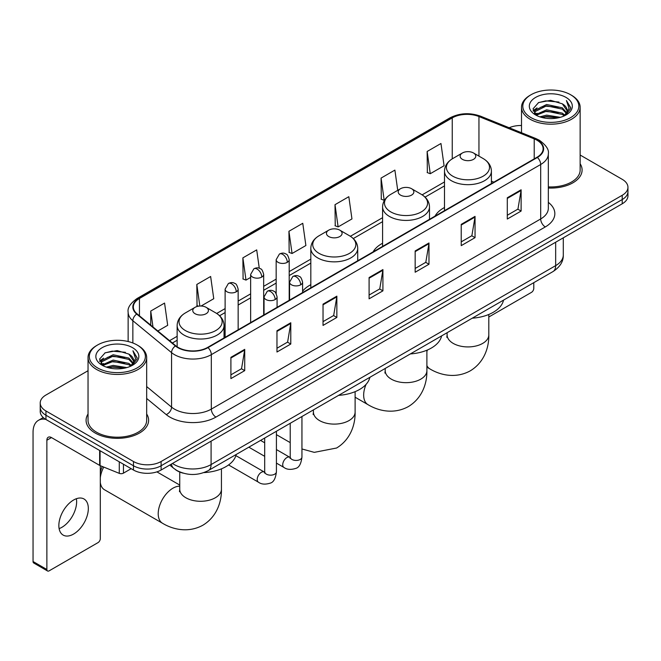 <?xml version="1.0" encoding="UTF-8"?>
<svg xmlns="http://www.w3.org/2000/svg" width="661" height="661" viewBox="0 0 661 661"><rect width="100%" height="100%" fill="white"/><g stroke="black" fill="none" stroke-linecap="round" stroke-linejoin="round"><path stroke-width="0.99" d="M310.819 284.684A34.529 19.937 0 0 0 302.598 291.237M382.587 243.24A34.529 19.937 0 0 0 373.11 251.882M444.498 207.496A34.529 19.937 0 0 0 435.021 216.139M183.114 473.144A19.541 11.287 180 0 1 175.223 469.45M88.037 370.722L45.948 395.022A19.541 11.287 0 0 0 40.222 403.003L40.222 411.514A19.541 11.287 0 0 0 45.948 419.487L133.472 470.021A19.541 11.287 0 0 0 161.11 470.021L622.224 203.795A19.541 11.287 0 0 0 627.95 195.821L627.95 191.566A19.541 11.287 0 0 1 622.224 199.539A19.541 11.287 0 0 0 627.95 191.566L627.95 187.311A19.541 11.287 0 0 0 622.224 179.329L580.143 155.029M40.222 403.003A19.541 11.287 0 0 0 45.948 410.977L133.472 461.51A19.541 11.287 0 0 0 161.11 461.51L161.11 465.765L622.224 199.539L161.11 465.765A19.541 11.287 0 0 1 133.472 465.765A19.541 11.287 0 0 0 161.11 465.765L161.11 470.021M45.948 410.977L45.948 415.232L133.472 465.765L45.948 415.232A19.541 11.287 0 0 1 40.222 407.259A19.541 11.287 0 0 0 45.948 415.232L45.948 419.487M88.037 414.001A31.274 18.054 0 0 0 86.079 420.289A31.274 18.054 0 0 0 95.242 433.054A31.274 18.054 0 0 0 129.316 436.962A31.274 18.054 0 0 0 148.618 420.289A31.274 18.054 0 0 0 146.668 414.001A31.274 18.054 0 0 1 148.618 420.289A31.274 18.054 0 0 1 129.316 436.962A31.274 18.054 0 0 1 95.242 433.054A31.274 18.054 0 0 1 86.079 420.289A31.274 18.054 0 0 1 88.037 414.001M537.005 140.231A20.846 12.038 180 0 1 543.111 148.742A20.846 12.038 180 0 1 537.005 157.252L207.637 347.413A20.846 12.038 180 0 1 175.818 345.81L137.116 313.892A20.846 12.038 180 0 1 133.348 306.993A20.846 12.038 180 0 1 139.454 298.483L452.248 117.889A20.846 12.038 180 0 1 478.952 116.543L534.22 138.884A20.846 12.038 180 0 1 537.005 140.231M537.376 140.025A21.367 12.336 0 0 0 534.518 138.636L479.25 116.295A21.367 12.336 0 0 0 451.884 117.675L139.083 298.268A21.367 12.336 0 0 0 136.695 314.066L175.396 345.976A21.367 12.336 0 0 0 208.008 347.628L537.376 157.467A21.367 12.336 0 0 0 537.376 140.025M230.904 357.337L230.904 378.613L244.719 370.631L244.719 349.355L230.904 357.337M230.904 374.837L241.546 368.689L244.661 350.066A5.214 3.008 -120 0 0 244.719 349.355M241.455 368.747L244.719 370.631M276.967 330.74L276.967 352.016L290.782 344.034L290.782 322.758L276.967 330.74M276.967 348.24L287.609 342.092L290.733 323.469A5.214 3.008 -120 0 0 290.782 322.758M287.518 342.15L290.782 344.034M323.031 304.143L323.031 325.419L336.854 317.445L336.854 296.161L323.031 304.143M323.031 321.643L333.673 315.504L336.796 296.872A5.214 3.008 -120 0 0 336.854 296.161M333.582 315.553L336.854 317.445M507.293 197.763L507.293 219.039L521.116 211.057L521.116 189.781L507.293 197.763M507.293 215.263L517.935 209.116L521.058 190.492A5.214 3.008 -120 0 0 521.116 189.781M517.844 209.173L521.116 211.057M461.229 224.36L461.229 245.636L475.044 237.654L475.044 216.378L461.229 224.36M461.229 241.86L471.871 235.713L474.995 217.081A5.214 3.008 -120 0 0 475.044 216.378M471.78 235.77L475.044 237.654M415.166 250.949L415.166 272.233L428.981 264.251L428.981 242.975L415.166 250.949M415.166 268.457L425.808 262.31L428.923 243.678A5.214 3.008 -120 0 0 428.981 242.975M425.709 262.359L428.981 264.251M369.094 277.546L369.094 298.822L382.917 290.848L382.917 269.572L369.094 277.546M369.094 295.046L379.745 288.907L382.859 270.275A5.214 3.008 -120 0 0 382.917 269.572M379.645 288.956L382.917 290.848M548.324 188.021A31.274 18.054 0 0 0 582.093 170.026A31.274 18.054 0 0 0 580.143 163.738A31.274 18.054 0 0 1 582.093 170.026A31.274 18.054 0 0 1 548.324 188.021M161.11 461.51L622.224 195.284A19.541 11.287 0 0 0 627.95 187.311M521.512 125.499A19.541 11.287 0 0 0 509.16 127.755M201.093 306.018L213.751 298.714L210.636 276.488L196.813 284.461L197.036 305.613M157.847 330.987L167.687 325.311L164.564 303.077L150.749 311.058L150.749 325.129M335.011 204.679L338.126 226.905L351.949 218.931L348.826 196.697L335.011 204.679L335.234 225.822M397.732 190.327L394.89 170.1L381.075 178.082L381.298 199.225M427.138 151.485L430.261 173.719L444.076 165.737L440.961 143.503L427.138 151.485L427.361 172.637M259.277 268.25L256.699 249.891L242.876 257.864L243.099 279.016M288.94 231.276L292.063 253.502L305.886 245.52L302.763 223.294L288.94 231.276L289.163 252.419M292.063 253.502L288.94 252.337M338.126 226.905L335.011 225.74M381.075 178.082L384.19 200.308L384.603 200.076M384.19 200.308L381.075 199.143M430.261 173.719L427.138 172.546M242.876 257.864L245.999 280.099L250.643 277.413M245.999 280.099L242.876 278.934M198.531 306.175L196.813 305.531M196.813 284.461L199.837 306.035M150.749 311.058L152.98 326.972M488.801 317.007L531.477 292.36A3.255 1.884 120 0 0 533.782 288.378L533.782 282.677M531.014 117.625A28.01 16.17 0 0 0 570.633 117.625A28.01 16.17 0 0 0 570.633 94.754L571.55 95.291A29.315 16.922 0 0 1 580.143 107.256A29.315 16.922 0 0 1 562.04 122.896A29.315 16.922 0 0 1 530.097 119.22A29.315 16.922 0 0 1 521.512 107.256A29.315 16.922 0 0 1 530.097 95.291L531.014 94.754A28.01 16.17 0 0 0 531.014 117.625M548.324 186.889A29.315 16.922 0 0 0 580.143 170.026L580.143 107.256M539.847 116.865L546.606 115.13L560.313 117.328M541.789 117.451L546.606 116.46L558.314 117.823L545.697 116.823L541.921 117.493M535.633 114.692L546.606 109.817L562.337 113.13L564.874 115.229M536.311 115.245L546.606 111.139L562.337 114.46L564.172 115.865M534.732 113.783L535.096 110.255L546.606 104.496L562.337 107.817L566.651 112.701M534.584 113.138L535.096 111.585L546.606 105.826L562.337 109.148L566.337 113.337M564.007 115.997A16.285 9.403 0 0 0 567.113 110.47A16.285 9.403 0 0 0 562.337 103.827L567.105 110.792M566.023 97.415A21.499 12.41 0 0 0 535.666 97.39A21.499 12.41 0 0 0 535.526 114.915A21.499 12.41 0 0 0 535.625 114.964A21.499 12.41 0 0 0 566.122 114.915A21.499 12.41 0 0 0 566.023 97.415M562.337 103.827L550.638 100.332L538.616 102.546L533.039 108.842L536.732 115.559M565.337 115.344L570.534 108.759L570.633 107.578L566.411 100.513L569.071 108.429L564.172 115.923M571.55 95.291L570.633 94.754A28.01 16.17 0 0 0 531.014 94.754M566.411 100.513L570.633 107.842M538.335 102.686L545.697 100.869L558.892 102.05M533.253 111.238L535.658 109.354M540.946 107.107L545.697 106.181L558.421 107.231M540.946 112.428L545.697 111.502L558.421 112.552M533.113 110.718L537.054 107.917M535.212 114.295L537.054 113.238M462.427 159.359A7.816 4.511 0 0 0 473.483 159.359A7.816 4.511 0 0 0 473.483 152.972L483.191 158.574A21.549 12.435 0 0 1 483.191 176.165A21.549 12.435 0 0 1 452.719 176.165A21.549 12.435 0 0 1 452.719 158.574C447.414 161.73 444.671 165.911 444.498 171.133A23.449 13.542 0 0 0 451.372 180.709A23.449 13.542 0 0 0 476.928 183.642A23.449 13.542 0 0 0 491.404 171.133C491.23 165.911 488.496 161.73 483.191 158.574L473.483 152.972A7.816 4.511 0 0 0 462.427 152.972A7.816 4.511 0 0 0 462.427 159.359M472.26 318.189A35.834 20.689 0 0 0 503.525 300.144M400.516 195.102A7.816 4.511 0 0 0 411.572 195.102A7.816 4.511 0 0 0 411.572 188.716L421.272 194.326A21.549 12.435 0 0 1 421.272 211.917A21.549 12.435 0 0 1 390.808 211.917A21.549 12.435 0 0 1 390.808 194.326C385.503 197.474 382.76 201.663 382.587 206.876A23.449 13.542 0 0 0 389.461 216.453A23.449 13.542 0 0 0 415.017 219.386A23.449 13.542 0 0 0 429.493 206.876C429.32 201.663 426.585 197.474 421.272 194.326L411.572 188.716A7.816 4.511 0 0 0 400.516 188.716A7.816 4.511 0 0 0 400.516 195.102M410.349 353.932A35.834 20.689 0 0 0 441.614 335.887M328.74 236.539A7.816 4.511 0 0 0 339.795 236.539A7.816 4.511 0 0 0 339.795 230.152L349.504 235.754A21.549 12.435 0 0 0 349.504 235.754A21.549 12.435 0 0 1 349.504 253.353A21.549 12.435 0 0 1 319.04 253.345A21.549 12.435 0 0 1 319.04 235.762C313.727 238.91 310.992 243.091 310.819 248.313A23.449 13.542 0 0 0 317.685 257.889A23.449 13.542 0 0 0 343.249 260.822A23.449 13.542 0 0 0 357.725 248.313C357.551 243.091 354.808 238.91 349.504 235.762L339.795 230.152A7.816 4.511 0 0 0 328.74 230.152A7.816 4.511 0 0 0 328.74 236.539M338.581 395.369A35.834 20.689 0 0 0 369.846 377.324M100.307 472.888A14.335 8.271 -60 0 1 102.29 466.492M103.727 467.071A20.846 12.038 120 0 0 100.307 477.804M100.307 482.456A20.846 12.038 120 0 0 104.488 489.751L162.523 523.264A20.846 12.038 -60 0 1 159.334 506.557A20.846 12.038 -60 0 1 172.951 488.19A20.846 12.038 -60 0 1 179.742 486.182M195.061 313.719A7.816 4.511 0 0 0 206.116 313.719A7.816 4.511 0 0 0 206.116 307.332L215.825 312.942A21.549 12.435 0 0 1 215.825 330.533A21.549 12.435 0 0 1 185.353 330.533A21.549 12.435 0 0 1 185.353 312.942C180.048 316.09 177.313 320.279 177.14 325.493A23.449 13.542 0 0 0 184.006 335.069A23.449 13.542 0 0 0 209.562 338.002A23.449 13.542 0 0 0 224.046 325.493C223.872 320.279 221.129 316.09 215.825 312.942L206.116 307.332A7.816 4.511 0 0 0 195.061 307.332A7.816 4.511 0 0 0 195.061 313.719M203.852 472.615A35.834 20.689 0 0 0 236.159 454.504M76.37 498.725A20.846 12.038 -60 0 1 61.894 527.313A20.846 12.038 -60 0 1 59.11 528.618M73.586 534.063A20.846 12.038 120 0 0 87.202 515.696A20.846 12.038 120 0 0 84.013 498.989A20.846 12.038 120 0 0 73.586 500.022A20.846 12.038 120 0 0 59.969 518.389A20.846 12.038 120 0 0 63.167 535.096A20.846 12.038 120 0 0 73.586 534.063M123.45 464.237L123.45 473.144L131.167 468.69M45.725 419.363A26.06 15.046 -120 0 0 38.445 420.33A26.06 15.046 -120 0 0 33.05 432.253L33.05 561.511L46.873 569.493L46.873 440.234A6.511 3.759 60 0 1 48.22 437.252A6.511 3.759 60 0 1 51.475 437.574L99.646 465.385L99.646 450.488M46.873 569.493A3.255 1.884 120 0 0 47.542 570.98L33.728 562.998A3.255 1.884 -60 0 1 33.05 561.511M47.542 570.98A3.255 1.884 120 0 0 49.17 570.823L98.002 542.631A3.255 1.884 120 0 0 100.307 538.641L100.307 465.683M123.45 473.144A3.255 1.884 180 0 1 119.277 473.359L100.075 465.592A3.255 1.884 180 0 1 99.646 465.385M97.539 367.896A28.01 16.17 0 0 0 137.157 367.896A28.01 16.17 0 0 0 137.157 345.017L138.083 345.554A29.315 16.922 0 0 1 146.668 357.518A29.315 16.922 0 0 1 128.565 373.159A29.315 16.922 0 0 1 96.622 369.491A29.315 16.922 0 0 1 88.037 357.518A29.315 16.922 0 0 1 96.622 345.554L97.539 345.017A28.01 16.17 0 0 0 97.539 367.896M88.037 357.518L88.037 420.289A29.315 16.922 0 0 0 96.622 432.253A29.315 16.922 0 0 0 128.565 435.921A29.315 16.922 0 0 0 146.668 420.289L146.668 357.518M106.371 367.128L113.138 365.401L126.838 367.59M108.313 367.714L113.138 366.723L124.838 368.094M102.158 364.955L113.138 360.08L128.862 363.401L131.399 365.5M102.835 365.508L113.138 361.41L128.862 364.732L130.696 366.128M101.257 364.054L101.62 360.518L113.138 354.759L128.862 358.08L133.175 362.963M101.116 363.401L101.62 361.848L113.138 356.089L128.862 359.41L132.861 363.6M130.531 366.26A16.285 9.403 0 0 0 133.638 360.741A16.285 9.403 0 0 0 128.862 354.089L133.629 361.063M132.547 347.678A21.499 12.41 0 0 0 102.199 347.653A21.499 12.41 0 0 0 102.058 365.178A21.499 12.41 0 0 0 102.149 365.236A21.499 12.41 0 0 0 132.646 365.178A21.499 12.41 0 0 0 132.547 347.678M128.862 354.089L117.162 350.594L105.14 352.809L99.563 359.105L103.265 365.822M131.861 365.616L137.058 359.022L137.157 357.841L132.935 350.776L135.596 358.692L130.696 366.186M138.083 345.554L137.157 345.017A28.01 16.17 0 0 0 97.539 345.017M132.935 350.776L137.157 358.105M104.859 352.949L112.221 351.131L125.416 352.313M99.778 361.509L102.182 359.617M107.47 357.37L112.221 356.453L124.946 357.494M107.47 362.691L112.221 361.765L124.946 362.815M108.445 367.756L112.221 367.086L124.822 368.094M99.637 360.98L103.579 358.179M101.736 364.558L103.579 363.5M172.488 463.452A26.06 15.046 0 0 0 174.24 464.567A26.06 15.046 0 0 0 211.09 464.567L555.661 265.631A26.06 15.046 0 0 0 563.296 254.997C563.486 261.459 560.041 266.994 552.96 271.597L208.397 470.533A13.03 7.519 60 0 0 211.09 464.567L211.09 441.168M555.661 242.232L555.661 265.631A13.03 7.519 60 0 1 552.96 271.597M171.43 464.063A13.03 8.717 129.5 0 0 173.703 468.302L169.745 465.038M622.224 203.795L622.224 195.284M133.472 470.021L133.472 461.51M548.324 202.357A32.571 18.805 180 0 1 545.3 226.938L215.932 417.091A6.511 3.759 60 0 1 211.322 409.118L540.69 218.956A26.06 15.046 0 0 0 548.324 208.322L548.324 153.848A26.06 15.046 180 0 1 540.69 164.49A6.511 3.759 -120 0 0 537.376 157.467M215.932 417.091A32.571 18.805 180 0 1 169.86 417.091A32.571 18.805 180 0 1 166.217 414.587L146.668 398.467M175.396 345.976A6.511 4.354 129.5 0 0 171.554 352.635L171.554 407.11A26.06 15.046 0 0 0 174.471 409.118A26.06 15.046 0 0 0 211.322 409.118L211.322 354.651A26.06 15.046 180 0 1 171.554 352.635L132.853 320.725A26.06 15.046 180 0 1 128.135 312.099L128.135 341.53M548.324 153.848C549.192 149.783 546.201 145.238 539.343 140.231L535.914 138.57A6.511 3.049 112 0 0 534.518 138.636M535.914 138.57L480.646 116.22C469.855 112.403 459.61 112.957 449.918 117.889A6.511 3.759 60 0 1 451.884 117.675M139.083 298.268A6.511 3.759 -120 0 0 137.116 298.475C130.357 303.341 127.358 307.877 128.135 312.099M136.695 314.066A6.511 4.354 129.5 0 0 132.853 320.725L132.853 342.985M480.646 116.22A6.511 3.049 112 0 0 479.25 116.295M208.008 347.628A6.511 3.759 60 0 1 211.322 354.651L540.69 164.49L540.69 218.956A6.511 3.759 60 0 0 545.3 226.938M146.668 386.586L171.554 407.11A6.511 4.354 -50.5 0 1 166.217 414.587M139.454 298.483L139.454 315.826M534.22 138.884L534.22 158.863M478.952 116.543L478.952 156.128M493.883 182.155L491.404 181.155M452.248 117.889L452.248 158.855M444.498 181.94L422.139 194.846M382.587 217.684L350.371 236.283M310.819 259.12L289.196 271.605M276.166 279.132L263.673 286.337M250.643 293.864L238.15 301.077M225.12 308.596L216.692 313.463M177.14 336.3L169.58 340.663M369.094 278.223L382.859 270.275M415.166 251.626L428.923 243.678M461.229 225.029L474.995 217.081M507.293 198.432L521.058 190.492M323.031 304.82L336.796 296.872M276.967 331.417L290.733 323.469M230.904 358.006L244.661 350.066M488.801 314.479L488.801 334.887A20.846 12.038 180 0 1 482.695 343.398A20.846 12.038 180 0 1 453.215 343.398A20.846 12.038 180 0 1 447.109 334.887L446.836 337.35M488.801 334.887C489.082 346.942 484.505 362.245 470.277 370.838C455.735 378.852 440.193 375.175 429.89 368.904A20.846 12.038 -60 0 1 426.89 365.624M426.89 351.569A20.846 12.038 -60 0 1 427.436 349.991M426.89 350.223L426.89 370.631A20.846 12.038 180 0 1 420.784 379.141A20.846 12.038 180 0 1 391.304 379.141A20.846 12.038 180 0 1 385.198 370.631L384.925 373.093M426.89 370.631C427.171 382.686 422.586 397.988 408.366 406.581C393.824 414.596 378.282 410.919 367.979 404.648A20.846 12.038 -60 0 1 366.087 384.355M369.722 377.852A20.846 12.038 -60 0 1 370.292 377.067M355.114 391.659L355.114 412.067A20.846 12.038 180 0 1 349.016 420.578A20.846 12.038 180 0 1 319.527 420.578A20.846 12.038 180 0 1 313.421 412.067L313.149 414.53M221.435 468.839L221.435 489.247A20.846 12.038 180 0 1 215.329 497.758A20.846 12.038 180 0 1 185.848 497.758A20.846 12.038 180 0 1 179.742 489.247L179.47 491.71M300.689 284.808A6.511 3.759 0 0 0 302.598 282.148C301.565 278.38 300.532 276.538 299.507 276.604C297.615 275.273 295.393 275.24 292.823 276.505A6.511 3.759 60 0 1 296.087 276.827A6.511 3.759 -120 0 1 300.689 284.808A6.511 3.759 0 0 1 291.476 284.808A6.511 3.759 0 0 1 289.568 282.148L292.823 276.505M276.422 463.105L283.941 467.443A5.866 3.388 -60 0 1 283.04 462.741A5.866 3.388 -60 0 1 286.874 457.577A5.866 3.388 -60 0 1 287.13 457.437A5.866 3.388 -60 0 1 289.799 457.288L276.422 449.563M290.559 457.875L290.03 458.313L290.22 457.04A5.866 3.388 -0 0 0 291.939 459.436A5.866 3.388 -0 0 0 299.962 459.585A5.866 3.388 -0 0 0 301.945 457.04C301.143 463.848 299.036 467.658 295.624 468.451C290.724 469.946 286.824 469.607 283.941 467.443M275.166 299.54A6.511 3.759 0 0 0 277.075 296.88C276.042 293.112 275.017 291.27 273.985 291.336C272.101 290.014 269.87 289.981 267.308 291.237A6.511 3.759 60 0 1 270.564 291.567A6.511 3.759 -120 0 1 275.166 299.54A6.511 3.759 0 0 1 265.953 299.54A6.511 3.759 0 0 1 264.045 296.88L267.308 291.237M228.566 464.939L258.418 482.175A5.866 3.388 -60 0 1 257.517 477.473A5.866 3.388 -60 0 1 261.351 472.309A5.866 3.388 -60 0 1 261.607 472.169A5.866 3.388 -60 0 1 264.284 472.02L235.87 455.619M265.036 472.607L264.516 473.045L264.697 471.78A5.866 3.388 -0 0 0 266.416 474.168A5.866 3.388 -0 0 0 274.439 474.317A5.866 3.388 -0 0 0 276.422 471.78C275.62 478.589 273.514 482.39 270.101 483.183C265.201 484.678 261.31 484.339 258.418 482.175M287.287 262.334A6.511 3.759 0 0 0 289.196 259.674C288.163 255.906 287.13 254.064 286.097 254.13C284.213 252.799 281.991 252.766 279.421 254.031A6.511 3.759 60 0 1 282.677 254.353A6.511 3.759 -120 0 1 287.287 262.334A6.511 3.759 0 0 1 278.074 262.334A6.511 3.759 0 0 1 276.166 259.674L279.421 254.031M261.764 277.066A6.511 3.759 0 0 0 263.673 274.406C262.64 270.646 261.607 268.796 260.583 268.87C258.691 267.54 256.468 267.507 253.898 268.771A6.511 3.759 60 0 1 257.154 269.093A6.511 3.759 -120 0 1 261.764 277.066A6.511 3.759 0 0 1 252.552 277.066A6.511 3.759 0 0 1 250.643 274.406L253.898 268.771M236.241 291.807A6.511 3.759 0 0 0 238.15 289.146C237.117 285.378 236.093 283.528 235.06 283.602C233.176 282.272 230.945 282.239 228.384 283.503A6.511 3.759 60 0 1 231.639 283.825A6.511 3.759 -120 0 1 236.241 291.807A6.511 3.759 0 0 1 227.029 291.807A6.511 3.759 0 0 1 225.12 289.146L228.384 283.503M46.873 440.234L51.475 437.574M100.075 450.744L100.075 465.592M119.277 473.359L119.277 461.824M208.397 470.533C197.912 475.804 187.427 475.804 176.941 470.533L173.703 468.302M563.296 254.997L563.296 237.82M449.918 117.889L137.116 298.475M444.498 185.906L425.056 197.127M382.587 221.65L353.288 238.563M310.819 263.086L289.196 275.571M276.166 283.098L263.673 290.303M250.643 297.83L238.15 305.043M225.12 312.562L219.609 315.743M177.14 340.266L172.414 342.993M534.534 113.56L534.534 112.477M521.512 132.745L521.512 107.256M429.89 368.904L426.89 367.169M491.404 183.584L491.404 171.133M444.498 210.661L444.498 171.133M462.427 152.972L452.719 158.574M447.109 332.714L447.109 334.887M367.979 404.648L355.114 397.22M429.493 219.328L429.493 206.876M382.587 246.404L382.587 206.876M400.516 188.716L390.808 194.326M385.198 368.458L385.198 370.631M355.114 412.067C355.395 424.122 350.817 439.425 336.598 448.018L314.272 452.355L301.945 448.968M290.22 442.622L276.422 434.657M357.725 260.765L357.725 248.313M310.819 287.841L310.819 248.313M328.74 230.152L319.04 235.762M313.421 409.894L313.421 412.067M221.435 489.247C221.716 501.302 217.139 516.605 202.919 525.198C188.368 533.212 172.827 529.535 162.523 523.264M224.046 337.945L224.046 325.493M177.14 346.785L177.14 325.493M195.061 307.332L185.353 312.942M179.742 485.058L156.897 471.871M179.742 472.037L179.742 489.247M301.945 416.521L301.945 457.04M302.598 292.592L302.598 282.148M264.697 456.33L248.842 447.183M290.22 423.288L290.22 457.04M289.568 300.111L289.568 282.148M264.697 442.796L260.574 440.408M276.422 431.253L276.422 471.78M277.075 307.324L277.075 296.88M264.697 438.028L264.697 471.78M264.045 314.843L264.045 296.88M289.196 300.325L289.196 259.674M276.166 293.558L276.166 259.674M263.673 315.066L263.673 274.406M250.643 322.585L250.643 274.406M238.15 329.798L238.15 289.146M225.12 337.317L225.12 289.146M38.445 420.33L43.254 417.545M101.067 363.823L101.067 362.74"/></g></svg>
